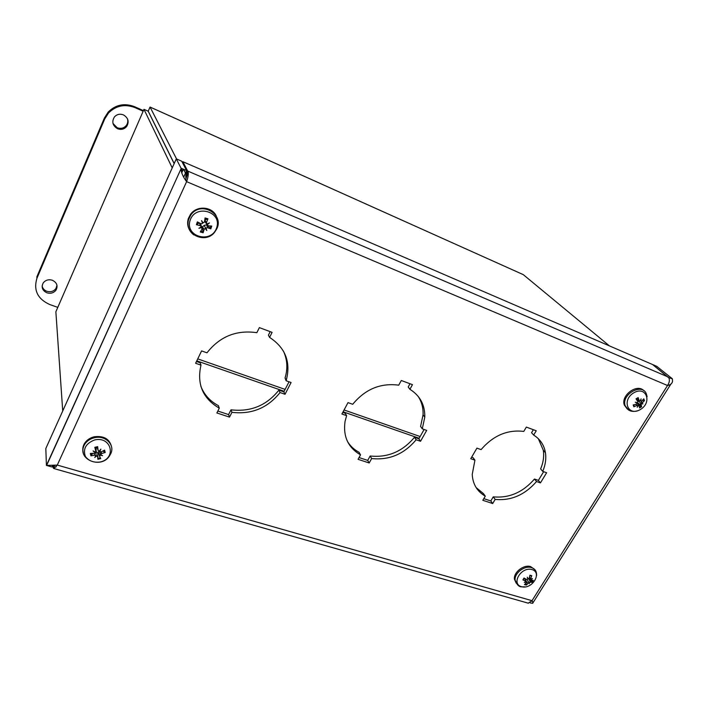 <?xml version="1.0" encoding="UTF-8"?>
<svg xmlns="http://www.w3.org/2000/svg" width="708" height="708" viewBox="0 0 708 708"><rect width="100%" height="100%" fill="white"/><g stroke="black" fill="none" stroke-linecap="round" stroke-linejoin="round"><path stroke-width="1.06" d="M52.976 465.607L51.817 466.953L46.418 465.413L45.816 448.527L176.292 158.866L181.708 161.203L186.629 170.593L181.062 168.203L176.292 158.866M185.753 177.319L186.629 170.593L183.682 177.071M53.764 465.563L52.976 467.28L53.879 468.528L57.277 465.085L532.009 600.685L528.186 603.163M186.62 181.655C183.186 177.177 181.31 172.911 180.991 168.858L46.418 465.413L57.277 465.085L186.62 181.655C187.974 177.69 188.514 174.504 188.222 172.097L182.876 161.707L652.572 364.523L668.927 377.984C669.839 380.187 669.37 382.692 667.52 385.497L186.62 181.655L185.788 180.027L186.054 178.257L188.222 172.097M668.812 377.771L653.201 365.018M653.307 364.841L656.732 366.319L672.414 378.824L672.511 381.479C672.06 383.568 670.396 384.913 667.52 385.497L532.009 600.685L533.106 602.667L532.646 603.331L530.08 602.889M52.905 465.678L52.976 467.28M668.733 377.647L672.414 378.824M182.876 161.707L182.452 162.636M185.779 175.611L187.832 171.106L668.184 377.01M181.089 168.212L182.54 171.062M641.873 402.011L641.067 403.179M640.979 403.286L639.961 404.418M196.479 361.487L200.16 362.77L200.983 365.133L195.612 363.275L201.594 350.911L206.975 352.814C219.816 336.477 236.445 329.769 256.854 332.68L259.367 327.618L272.093 332.362L269.571 337.389L268.421 335.167L270.182 331.645M269.571 337.389C285.457 347.814 291.015 362.124 286.244 380.311L286.103 380.754L291.094 382.515L285.032 394.285L280.041 392.559C267.677 408.02 251.641 414.614 231.932 412.33L229.525 417.118L216.887 412.968L219.285 408.153L218.391 405.64C210.037 401.206 204.178 394.737 200.833 386.223M219.285 408.153C202.771 398.454 196.674 384.117 200.983 365.133M217.843 411.047L228.587 414.587L230.985 409.817C250.605 412.109 266.58 405.551 278.881 390.143L283.846 391.869L289.041 381.789M229.525 417.118L228.587 414.587M231.932 412.33L230.985 409.817M280.041 392.559L278.881 390.143M285.032 394.285L283.846 391.869M286.103 380.754L285.059 377.948C287.917 368.549 287.351 359.558 283.359 350.956M342.787 412.366L345.194 413.207L346.619 415.649L341.902 414.012L348.009 402.613L352.726 404.277C365.231 389.152 380.568 382.789 398.737 385.17L401.294 380.497L412.463 384.656L409.905 389.294L408.215 386.993L410.003 383.745M409.905 389.294C420.092 395.737 425.057 405.029 424.782 417.162L422.287 428.844L426.685 430.393L420.534 441.288L416.145 439.765C404.091 454.138 389.258 460.404 371.638 458.545L369.187 462.979L358.062 459.324L360.514 454.863L359.062 452.315C354.248 449.713 350.416 446.173 347.584 441.677M360.514 454.863C348.097 447.598 342.946 436.447 345.053 421.41L346.619 415.649M359.036 457.554L367.718 460.404L370.151 455.987C387.701 457.846 402.48 451.615 414.472 437.296L418.853 438.818L424.11 429.49M369.187 462.979L367.718 460.404M371.638 458.545L370.151 455.987M416.145 439.765L414.472 437.296M420.534 441.288L418.853 438.818M422.287 428.844L420.587 426.42L423.065 414.773C423.34 407.95 421.685 401.79 418.118 396.303M471.643 457.182L473.059 457.669L474.926 460.156L470.758 458.704L476.918 448.137L481.086 449.607C493.237 435.526 507.459 429.464 523.77 431.42L526.345 427.092L536.23 430.774L533.655 435.075L531.558 432.712L533.354 429.703M533.655 435.075C540.186 439.164 544.107 445.031 545.425 452.678C546.355 458.757 545.443 464.997 542.717 471.369L546.62 472.749L540.452 482.883L536.54 481.529C524.823 494.945 511.026 500.91 495.166 499.414L492.697 503.538L482.821 500.29L485.29 496.149L483.422 493.573L476.121 487.564M485.29 496.149C477.174 491.476 472.82 484.254 472.227 474.466L474.926 460.156M483.803 498.644L490.812 500.945L493.264 496.839C509.079 498.344 522.814 492.414 534.487 479.033L538.372 480.387L543.655 471.705M492.697 503.538L490.812 500.945M495.166 499.414L493.264 496.839M536.54 481.529L534.487 479.033M540.452 482.883L538.372 480.387M542.717 471.369L540.629 468.908C543.337 462.554 544.231 456.341 543.31 450.27L538.337 438.703M199.249 222.87L196.399 224.693L200.364 225.684L201.231 227.011L198.939 228.295L201.523 227.56L202.09 228.941L200.267 231.959L203.134 232.782L204.134 229.365L205.55 228.135L207.515 227.755L210.798 228.861L206.603 224.817L206.842 224.126L204.568 221.365M204.081 229.516L202.302 227.118L203.134 232.782M202.302 227.118L201.576 226.817L201.762 227.684M210.798 228.861L211.754 226.073L208.179 225.825L207.356 224.569L209.453 222.905L207.063 224.02L206.409 222.701L207.94 218.79L204.771 220.011M207.94 218.79L205.063 217.949L204.479 221.985L203.125 222.878L202.497 222.356L202.24 223.604L201.019 223.746L197.346 221.896L196.399 224.693M190.151 220.223C195.638 203.683 222.489 211.701 216.621 227.905C211.214 244.118 184.567 236.614 190.151 220.223M202.541 223.17L201.559 220.604L203.125 222.878M206.037 228.401L206.825 230.56L205.462 228.693M190.24 231.012C187.602 227.162 186.983 222.967 188.381 218.427L190.487 214.382C196.585 205.409 211.878 206.355 216.197 215.834M206.825 230.56L204.169 225.392L206.603 224.817M207.356 224.569L207.152 223.985M201.559 220.604L202.497 222.356M201.169 227.047L201.523 227.56M200.939 225.976L200.736 224.401L201.576 226.817M200.674 223.578L200.736 224.401M202.293 227.02L204.169 225.392M637.342 402.631L640.917 405.073L637.342 402.631L641.616 406.746L640.882 403.109L641.625 403.507L644.475 400.639L642.466 400.339M644.475 400.639L643.793 398.816L641.731 401.082L640.342 400.719M640.687 401.002L641.085 398.861L640.262 400.914L639.306 400.746L638.156 397.595L636.244 399.135L638.12 398.055M634.041 404.781L633.881 406.781L636.943 405.401L638.085 405.56L637.173 407.233L638.51 405.649L639.466 405.932L639.51 407.967L641.616 406.746M636.687 402.489L637.165 403.171L636.457 404.135L633.182 404.958L633.881 406.781M640.227 409.596C627.978 416.862 621.359 399.949 633.837 392.772C646.28 385.515 652.564 402.604 640.227 409.596M637.138 403.056L635.262 402.233L637.35 402.595L637.846 401.64L636.032 398.825L638.156 397.595M641.625 403.507L642.97 403.87L641.413 403.967M627.208 408.932L624.323 405.056C620.562 395.409 637.262 383.134 643.837 390.719M640.997 403.153L637.545 400.542L637.704 399.657M637.581 405.1L638.51 405.649M100.651 454.678L102.554 455.66L100.315 455.138L100.501 454.147L100.651 454.678L101.598 453.536L105.2 452.509L104.598 450.12L101.182 451.89L99.819 451.403L100.881 449.111L99.297 451.138L98.067 450.332L97.669 446.651L97.677 447.208L95.111 447.801L94.81 447.314L95.961 451.713L95.385 452.058L93.067 450.934L95.049 452.518L94.863 453.209L90.332 453.465L90.951 455.855L94.518 455.2L95.899 455.793L95.978 455.217L97.633 456.74L97.89 459.288L97.828 453.076L98.527 452.908L98.748 451.129M92.66 453.554L90.951 455.855M99.545 456.129L98.527 452.908M105.2 452.509L102.846 451.076M94.695 439.934C111.404 436.022 116.855 458.244 100.341 461.961C93.828 462.882 88.845 461.041 85.376 456.456C82.774 448.845 85.88 443.341 94.695 439.934M97.89 459.288L100.731 458.616L99.589 456.279L100.315 455.138M96.421 456.049L94.757 457.492L95.899 455.793M83.225 452.447C82.323 449.341 82.774 446.305 84.571 443.341C86.748 440.031 89.96 437.845 94.191 436.783C103.855 435.588 109.652 438.969 111.581 446.925M99.819 451.403L99.624 450.731M95.04 451.89L95.049 452.518M96.385 447.394L96.235 447.881M95.978 455.217L96.04 451.589M96.084 451.509L97.828 453.076M100.501 454.147L99.483 450.899M529.345 582.427L529.38 583.666L528.575 581.799L529.345 582.427L532.204 582.25L533.301 580.392L530.779 580.339L532.381 578.542L530.407 579.188L531.788 575.684L530.106 575.657L531.283 576.038M524.247 578.241L522.911 579.887L526.336 581.339L524.292 582.374L526.354 581.994L526.699 582.48L524.451 584.587L526.31 585.056L528.903 582.64L527.106 579.533M531.788 575.684L529.929 575.206L529.221 578.197L528.186 578.861L527.292 577.241L527.743 579.073L526.566 579.463L524 578.011L522.911 579.887M526.062 583.277L526.31 585.056M532.204 582.25L528.858 578.71M531.779 569.515C542.647 572.285 532.46 589.578 521.707 586.764C510.751 584.162 520.911 566.604 531.779 569.515M529.38 583.666L528.903 582.64M516.256 583.242L514.433 579.206C513.459 572.347 523.601 564.382 530.575 566.559L534.921 569.701M528.186 578.861L527.54 578.241M176.593 158.999L150.052 107.041L523.309 274.66L609.429 345.893M523.309 274.66L150.025 107.058L148.229 111.183L174.195 163.539M174.15 163.628L148.176 111.2L143.981 109.333L172.23 167.893M62.72 410.994L55.87 311.777L56.277 310.839M143.954 109.404L55.87 311.777M123.466 114.9C128.298 117.891 129.352 121.758 126.644 126.511C124.174 129.281 121.13 130.015 117.528 128.714C112.545 125.626 111.537 121.661 114.519 116.82C117.015 114.245 119.997 113.599 123.466 114.9M113.006 123.502L117.174 127.714C120.767 129.015 123.803 128.29 126.263 125.528C127.776 123.475 128.166 121.21 127.431 118.723M52.339 280.244C56.852 282.501 58.1 285.749 56.1 289.979C53.826 292.935 50.772 293.882 46.932 292.82C42.321 290.528 41.082 287.227 43.232 282.917C45.542 280.058 48.578 279.164 52.339 280.244M42.135 285.944C42.666 288.475 44.232 290.253 46.852 291.28C50.684 292.342 53.728 291.404 55.985 288.448L56.985 285.368M143.414 110.634L134.653 106.722C124.519 102.846 115.705 104.634 108.182 112.076L104.377 118.068L36.869 276.819L36.913 278.324L104.687 119.032L108.501 113.023C116.05 105.554 124.9 103.757 135.06 107.643L143.149 111.245M57.791 307.369L49.87 304.59C37.666 299.059 33.347 290.298 36.913 278.324M183.673 177.053L185.549 173.115M183.496 169.247L185.478 173.079M183.381 169.194L181.699 172.911M185.992 173.301L186.691 173.602M187.47 173.929L188.293 174.283M53.339 468.183L54.755 465.475M197.205 224.693L198.019 222.241M203.205 231.87L200.753 231.189M210.842 226.029L210.002 228.392M204.957 218.684L207.471 219.436M190.487 214.382L190.797 215.028L188.753 219.206C183.168 235.206 207.736 245.242 215.736 230.472C226.303 215.489 201.302 199.638 190.797 215.028L188.682 219.082C186.903 225.525 188.62 230.817 193.824 234.932M200.364 225.684L199.435 222.958M206.462 222.56L204.762 220.064M207.515 227.755L206.665 224.887M641.183 406.188L639.528 407.189M643.289 399.427L643.722 400.772M634.297 406.233L633.713 404.852M647.112 396.684L646.431 394.152C642.758 382.302 620.889 394.347 625.208 405.852L628.695 410.109M636.943 405.401L635.802 404.33M639.138 405.569L637.173 403.365M642.209 402.348L641.174 401.33M639.209 400.542L636.713 398.79M97.669 446.651L94.81 447.314M91.704 455.394L91.155 453.509M100.35 457.864L97.854 458.448M103.926 450.5L104.359 452.43M84.571 443.341L84.668 444.341C75.535 459.625 102.722 470.218 110.236 454.571C115.908 445.695 105.696 434.721 94.314 437.774C90.066 438.827 86.854 441.022 84.668 444.341C82.27 448.483 82.287 452.474 84.721 456.333M98.067 450.332L97.111 447.261M96.102 450.792L96.253 447.421M101.598 453.536L101.386 451.793M94.518 455.2L94.252 453.536M97.633 456.74L97.828 453.182M529.85 575.622L531.177 575.985L529.85 575.631M526.416 584.365L525.097 584.1M532.496 580.533L531.646 581.879M536.637 575.33L536.478 573.268C536.036 570.338 534.301 568.435 531.283 567.55C524.309 565.373 514.15 573.347 515.123 580.215L517.486 584.746M530.504 578.525L529.495 577.215M530.434 581.923L528.699 578.808M525.814 580.755L524.345 578.224M527.787 583.18L526.327 581.392M419.163 438.27L343.097 411.791M284.156 391.276L196.78 360.868M197.736 358.894L285.12 389.4M344.07 409.976L420.145 436.535M104.377 118.068L104.687 119.032M135.06 107.643L134.653 106.722M186.478 171.062L183.717 177.133M55.985 467.023L56.728 465.191M53.879 468.537L528.416 603.225M531.858 600.959L533.106 602.667M185.885 178.54L188.178 171.902M286.244 380.311L285.059 377.948M424.782 417.162L423.065 414.773M545.425 452.678L543.31 450.27M533.089 602.614L670.848 384.117M180.991 168.858L46.631 465.413M204.125 229.365L202.32 226.772M205.984 228.365L204.895 226.826M206.409 222.701L204.727 220.347M624.323 405.056L625.208 405.852C627.677 410.844 631.863 412.463 637.758 410.72M641.138 403.25L640.333 402.702M639.306 400.746L636.572 398.887M100.695 454.253L99.952 451.66M99.598 455.74L98.447 451.713M514.433 579.206L515.123 580.215C518.902 589.074 521.415 586.277 525.407 586.932M530.779 580.339L529.106 578.454M526.071 580.861L524.752 578.454M530.407 579.188L529.301 577.94M126.644 126.511L126.263 125.528M56.1 289.979L55.985 288.448M108.501 113.023L108.182 112.076"/></g></svg>
